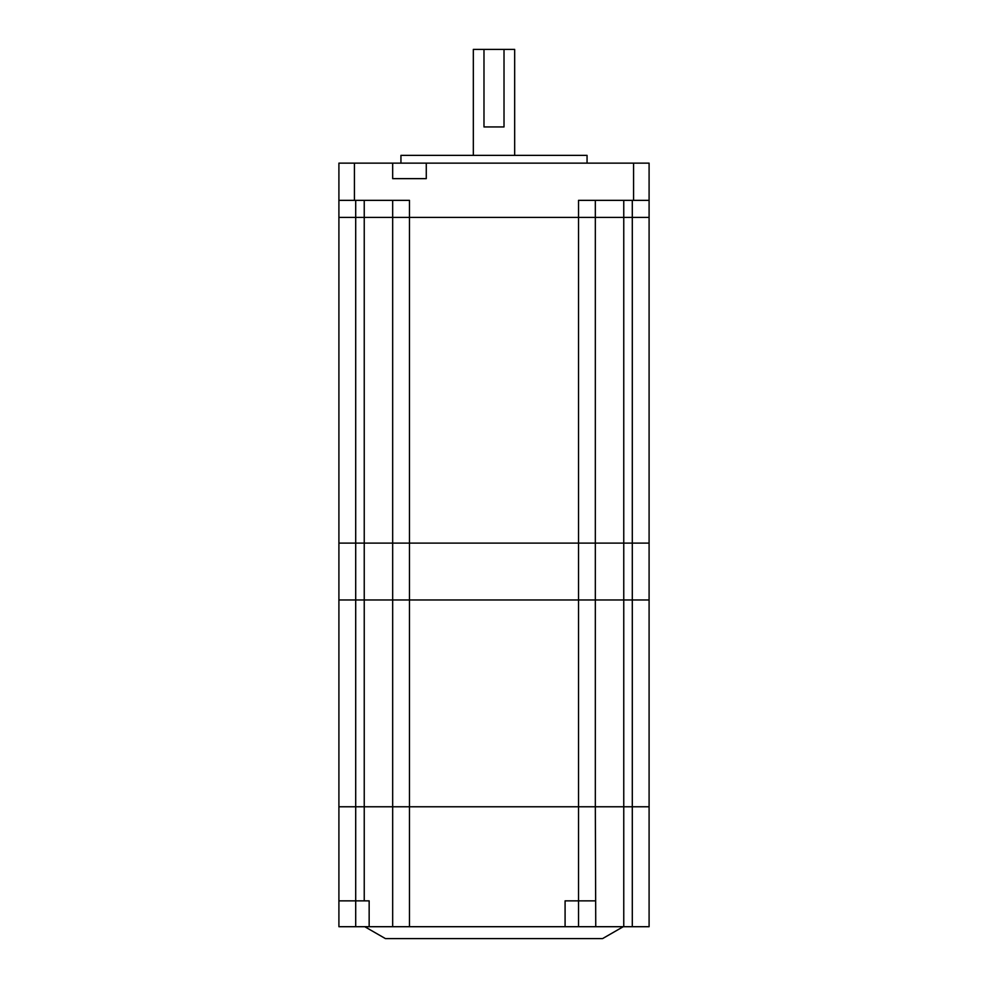 <?xml version="1.0" encoding="UTF-8"?>
<svg xmlns="http://www.w3.org/2000/svg" width="988" height="988" viewBox="0 0 988 988"><rect width="100%" height="100%" fill="white"/><g stroke="black" fill="none" stroke-linecap="round" stroke-linejoin="round"><path stroke-width="1.48" d="M338.909 900.858L369.154 900.858L369.154 926.707L338.909 926.707L338.909 599.975L355.705 599.975L338.909 599.975L338.909 217.422L649.091 217.422L649.091 543.116L632.295 543.116L649.091 543.116L649.091 200.354L578.523 200.354L578.523 217.422L595.332 217.422L595.332 543.116L632.295 543.116L578.523 543.116L595.332 543.116L595.332 599.975L649.091 599.975L649.091 543.116M338.909 200.354L338.909 163.131L354.42 163.131L354.42 200.354L338.909 200.354L338.909 217.422L355.705 217.422L355.705 543.116L338.909 543.116L578.523 543.116L392.668 543.116L392.668 200.354L392.668 217.422L578.523 217.422L578.523 599.975L649.091 599.975L649.091 900.858M355.705 926.707L355.705 806.776L364.239 806.776L338.909 806.776L355.705 806.776L355.705 599.975L392.668 599.975L392.668 543.116L355.705 543.116L355.705 599.975L392.668 599.975L392.668 543.116M355.705 200.354L355.705 217.422L364.239 217.422L364.239 806.776L578.523 806.776L578.523 599.975L392.668 599.975L595.332 599.975L595.332 806.776L649.091 806.776L649.091 926.707L369.154 926.707M400.943 163.131L400.943 155.375L587.057 155.375L587.057 163.131M504.016 49.4L483.984 49.4L483.984 126.946L504.016 126.946L504.016 49.4L514.674 49.4L514.674 155.375M595.332 200.354L595.332 217.422L649.091 217.422L649.091 163.131L633.58 163.131L633.58 200.354M354.42 200.354L409.477 200.354L409.477 806.776L595.332 806.776L595.752 926.707M354.42 163.131L633.58 163.131M392.668 163.131L392.668 178.643L426.273 178.643L426.273 163.131M364.239 200.354L364.239 217.422L392.668 217.422M473.326 155.375L473.326 49.4L483.984 49.4M364.757 926.707L385.431 938.6L602.569 938.6L623.243 926.707M623.761 200.354L623.761 806.776L578.523 806.776L578.523 900.858L565.087 900.858L565.087 926.707M364.239 900.858L364.239 806.776L392.668 806.776L392.668 926.707M578.523 926.707L578.523 900.858L595.332 900.858M623.761 926.707L623.761 806.776L649.091 806.776L649.091 599.975M392.668 599.975L392.668 806.776L409.477 806.776L409.477 926.707M632.295 200.354L632.295 926.707"/></g></svg>
